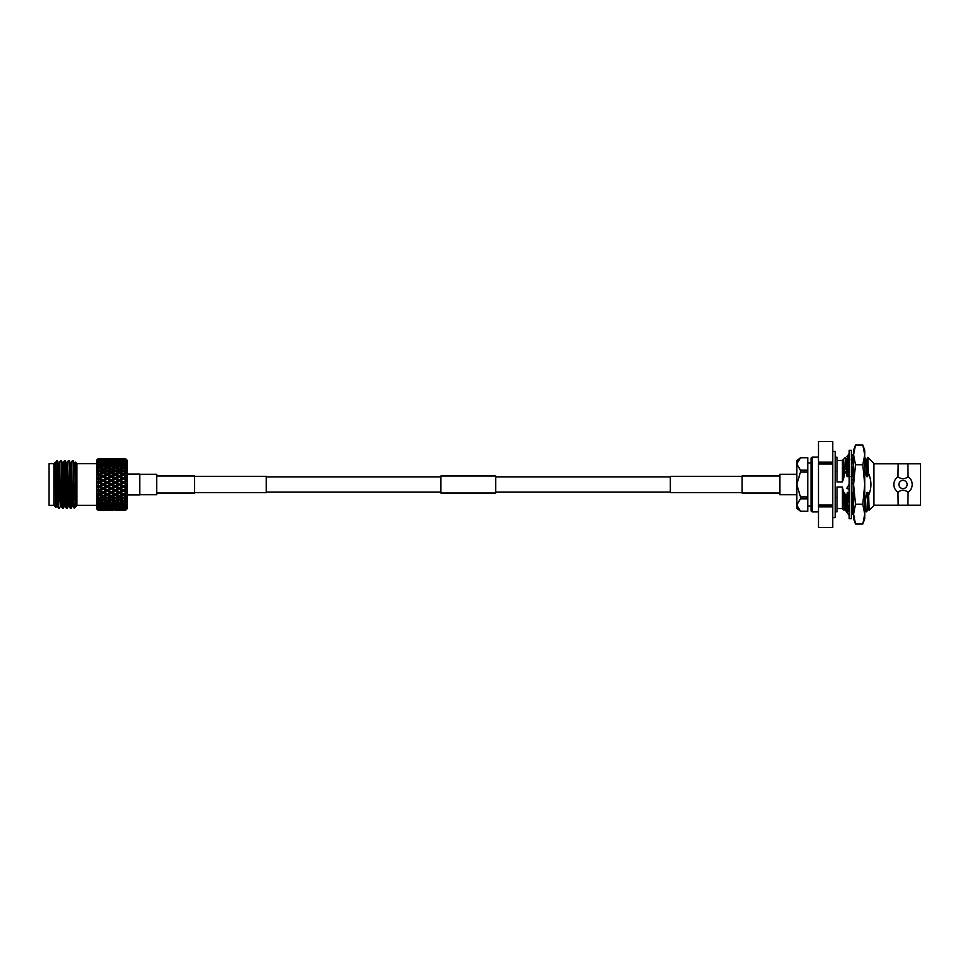 <?xml version="1.0" encoding="UTF-8"?>
<svg xmlns="http://www.w3.org/2000/svg" width="969" height="969" viewBox="0 0 969 969"><rect width="100%" height="100%" fill="white"/><g stroke="black" fill="none" stroke-linecap="round" stroke-linejoin="round"><path stroke-width="1.45" d="M742.06 476.397L670.33 476.397L670.33 492.603L742.06 492.603M796.809 474.265L779.839 474.265L779.839 494.735L796.809 494.735M194.527 476.397L266.257 476.397L266.257 492.603L194.527 492.603M139.778 474.265L156.748 474.265L156.748 494.735L139.778 494.735M440.919 493.039L440.919 475.961L495.668 475.961L495.668 493.039L440.919 493.039M156.748 493.039L194.527 493.039L194.527 475.961L156.748 475.961M779.839 493.039L742.06 493.039L742.06 475.961L779.839 475.961M104.676 502.778L107.22 501.845L109.751 502.778L107.22 503.662L102.762 501.978L103.211 503.299L105.742 504.146L103.211 504.958L98.741 503.286L99.189 504.631L98.16 504.946L97.033 503.819L98.16 504.946L98.16 505.854L97.033 505.128L98.16 507.162L98.16 507.865L97.033 507.005L98.16 509.306L97.033 508.713L98.16 510.13L97.033 509.052L97.93 510.021L98.741 509.137L99.189 510.312L101.733 510.348L98.16 510.348L96.525 508.701L96.525 460.299L98.16 458.652L97.033 459.815L98.16 458.87L97.033 460.287L98.16 459.694L97.033 461.365L97.93 460.844L97.033 461.995L98.16 461.135L97.033 463.012L97.93 462.673L97.033 463.872L98.16 463.146L97.033 465.181L97.93 465.035L97.033 466.259L98.16 465.689L97.033 467.833L97.93 467.87L97.033 469.093L98.16 468.693L97.033 470.898L97.93 471.128L97.033 472.303L98.16 472.085L98.16 473.453L97.033 474.289L97.93 474.701L97.033 475.815L98.16 475.791L98.16 477.245L97.033 477.935L97.93 478.529L97.033 479.534L98.16 479.703L98.16 481.218L97.033 481.738L97.93 482.489L97.033 483.386L98.16 483.725L98.16 485.275L97.033 485.614L97.93 486.511L97.033 487.262L102.762 488.364L105.742 490.532L106.772 490.266L109.751 492.482L107.22 493.693L104.676 492.482L107.22 491.259M98.16 458.652L101.769 458.7M97.033 460.287L98.16 459.112L101.733 458.979L102.762 460.093L103.211 458.87L100.655 458.737L105.875 458.882M97.033 461.365L98.16 460.166L101.733 459.924L102.762 461.002L103.211 459.706L100.655 459.367L105.742 459.367L106.772 460.469L107.22 459.209L104.676 458.979L109.751 458.979L110.781 460.093L111.229 458.87L108.685 458.737L113.906 458.882M97.033 463.012L98.16 461.838L101.733 461.474L102.762 462.479L103.211 461.147L100.655 460.626L103.211 460.166L106.772 461.668L107.22 460.348L104.676 459.924L109.751 459.924L110.781 461.002L111.229 459.706L108.685 459.367L113.773 459.367L114.802 460.469L115.25 459.209L112.707 458.979L117.782 458.979L118.812 460.093L119.26 458.87L116.716 458.737L121.937 458.882M97.033 465.181L98.16 464.054L101.733 463.594L102.762 464.514L103.211 463.158L100.655 462.467L103.211 461.825L106.772 463.436L107.22 462.08L104.676 461.474L107.22 460.917L110.781 462.479L111.229 461.147L108.685 460.626L111.229 460.166L114.802 461.668L115.25 460.348L112.707 459.924L117.782 459.924L118.812 461.002L119.26 459.706L116.716 459.367L121.803 459.367L122.833 460.469L123.281 459.209L120.737 458.979L125.546 458.955L126.673 460.081L125.546 458.652L126.673 459.791M97.033 466.259L97.93 465.035L98.741 465.714L99.189 464.369M99.189 468.293L97.033 469.093L97.93 467.87L99.189 468.293L126.673 480.551L123.281 481.726L120.737 480.454L123.281 479.195M99.189 471.637L97.033 472.303L97.93 471.128L99.189 471.637L126.673 484.415L123.281 485.784L120.737 484.5L123.281 483.216M126.673 484.415L125.546 482.865L126.673 484.415L104.761 474.144L105.742 474.616L103.211 475.815L100.655 474.616L97.033 475.815L97.93 474.701L97.154 474.192M105.742 478.468L103.211 479.728L97.033 477.935L101.733 476.518L117.782 484.5L115.25 485.784L112.707 484.5L115.25 483.216M109.751 480.454L107.22 481.726L98.741 478.734L97.033 479.534L98.16 479.703L97.033 479.534L97.93 478.529L109.751 484.5L107.22 485.784L104.676 484.5L107.22 483.216M105.742 482.477L103.211 483.761L97.033 481.738L101.733 480.454M122.833 459.863L123.281 458.688L125.546 458.652L127.181 460.299L127.181 508.701L125.546 510.348L126.673 509.209L124.759 510.263L126.673 508.919L124.759 509.633L126.333 508.483M124.759 482.477L122.833 482.562L126.673 480.721L125.546 482.077L126.673 480.721L125.546 480.6M124.759 478.468L126.673 480.551L125.546 478.856L126.673 476.942L122.833 478.734L112.804 474.156M126.673 476.784L125.546 476.385L126.673 476.784L125.546 474.98L126.673 476.784L122.833 475.04L125.546 476.385L123.281 477.741L120.737 476.518L123.281 475.307M124.759 470.995L126.673 473.211L125.546 471.334L126.673 470.038L122.833 471.588L126.673 473.211M125.546 467.409L124.759 467.712L126.673 469.904L125.546 468.027L126.673 467.082L125.546 466.331L126.673 466.973L125.655 465.29M126.442 464.103L125.546 462.261L126.673 462.516L125.546 461.414L126.673 462.443L125.546 460.469L126.673 461.026L125.546 459.282L126.673 460.105L125.546 458.955M125.546 459.875L126.673 460.978L123.281 459.56L120.071 460.299M125.546 464.587L126.673 464.563L125.546 463.509L126.673 464.454M125.546 469.42L123.281 470.365L120.737 469.311L118.812 469.977L122.833 471.588L126.673 470.038L125.546 469.19L126.673 469.904M125.546 474.241L126.673 473.356L125.546 472.642M126.673 480.551L122.833 478.734L126.673 476.942L125.546 476.651M127.181 494.905L139.778 494.905L139.778 474.095L127.181 474.095M48.995 505.309L48.995 463.691L48.995 505.309L53.925 505.309M56.929 501.845L55.936 507.405L53.925 505.418L53.925 463.582L54.858 462.649L56.529 506.351L57.498 506.351L57.91 501.797M55.911 507.405L54.858 465.023M55.778 464.212L56.42 461.111L56.989 461.971L58.709 508.459L58.225 484.5C57.813 465.193 57.401 457.877 56.989 462.54L56.989 460.517L56.481 461.026M75.425 462.092L75.982 481.145L75.073 462.673L75.425 462.092L76.926 463.582L76.926 505.418L74.165 508.144L72.917 460.541L73.85 500.585M75.982 481.145L75.982 506.097L73.85 483.87M74.165 508.144L73.111 506.327L72.651 499.956L71.161 462.673L72.421 460.517M71.185 462.649L70.24 462.673L69.005 460.541L70.446 501.457L70.943 508.483L72.191 506.327M68.981 460.517L69.974 501.457L70.943 508.483M64.584 467.555L64.838 462.249M64.596 460.517L65.565 467.542L67.055 508.459L66.062 501.457L64.596 460.517L63.336 462.673L64.838 499.956L65.298 506.327L65.759 501.385M63.373 462.649L62.416 462.673L61.18 460.541L62.622 501.457L63.118 508.483L64.378 506.327M61.156 460.517L62.149 501.457L63.118 508.483M104.676 484.5L98.741 482.562L101.733 484.5L99.189 485.784L98.16 485.275M123.281 485.784L122.833 486.438L118.812 484.5L121.803 486.523L119.26 487.807L116.716 486.523L119.26 485.239M120.737 484.5L118.812 484.5L119.26 483.761L116.716 482.477L119.26 481.193M126.673 495.789L125.546 497.666L126.673 495.789L125.546 496.104L126.673 495.643L122.833 493.96L126.673 492.216L125.546 492.615L126.673 492.058L122.833 490.266L126.673 488.449L125.546 490.144L126.673 488.449L123.281 489.805L120.737 488.546L123.281 487.274L121.803 486.523M119.26 487.807L118.812 488.364L114.802 486.438L117.782 488.546L115.25 489.805L112.707 488.546L115.25 487.274M116.716 486.523L114.802 486.438L115.25 485.784M119.26 489.272L121.803 490.532L119.26 491.78L116.716 490.532L119.26 489.272L118.812 488.364L117.782 488.546M115.25 489.805L110.781 488.364L113.773 490.532L111.229 491.78L108.685 490.532L111.229 489.272M112.707 488.546L110.781 488.364L111.229 487.807L108.685 486.523L111.229 485.239L114.802 486.438L111.229 485.239M115.25 491.259L117.782 492.482L115.25 493.693L112.707 492.482L115.25 491.259L114.802 490.266L113.773 490.532M111.229 491.78L106.772 490.266L107.22 489.805L104.676 488.546L107.22 487.274L110.781 488.364L106.772 486.438L107.22 487.274M108.685 490.532L102.762 488.364L103.211 487.807L100.655 486.523L103.211 485.239L105.742 486.523L107.22 485.784M111.229 493.185L113.773 494.384L111.229 495.559L108.685 494.384L111.229 493.185L110.781 492.131L109.751 492.482M107.22 493.693L102.762 492.131L105.742 494.384L103.211 495.559L100.655 494.384L103.211 493.185M104.676 492.482L100.655 490.532L103.211 489.272M107.22 495.074L109.751 496.237L107.22 497.363L104.676 496.237L107.22 495.074L106.772 493.96L104.761 494.856L105.742 494.384M103.211 495.559L98.741 493.96L99.189 495.074L101.733 496.237L99.189 497.363L97.033 496.697L98.16 496.915L98.16 495.547L99.189 495.074M100.655 494.384L97.033 493.185L98.16 493.209L98.16 491.755L102.762 492.131L98.741 490.266L99.189 491.259M103.211 496.891L105.742 498.005L103.211 499.083L100.655 498.005L103.211 496.891L102.762 495.716L101.733 496.237M120.737 480.454L118.812 480.636L119.26 479.728L116.716 478.468L119.26 477.22M117.782 484.5L123.281 481.726M121.803 482.477L119.26 483.761M116.716 482.477L114.802 482.562L115.25 481.726L112.707 480.454L115.25 479.195M97.154 494.808L118.812 484.5L110.781 480.636L111.229 479.728L108.685 478.468L111.229 477.22M112.707 484.5L110.781 484.5L111.229 483.761L108.685 482.477L111.229 481.193M113.773 486.523L111.229 487.807M108.685 486.523L102.762 484.5L103.211 485.239M109.751 488.546L107.22 489.805M104.676 488.546L98.741 486.438L99.189 487.274M105.742 490.532L103.211 491.78M100.655 490.532L97.033 489.466L98.16 489.297L98.16 487.782M124.759 474.616L122.833 475.04L120.822 474.156M120.737 476.518L118.812 476.869L119.26 475.815L116.716 474.616L119.26 473.441L122.833 475.04L123.281 473.926L120.737 472.763L123.281 471.637M109.751 484.5L122.833 478.734L123.281 477.741M121.803 478.468L119.26 479.728M116.716 478.468L114.802 478.734L115.25 477.741L112.707 476.518L115.25 475.307M117.782 480.454L115.25 481.726M112.707 480.454L110.781 480.636L106.772 478.734L107.22 477.741L104.676 476.518L107.22 475.307M113.773 482.477L111.229 483.761M108.685 482.477L106.772 482.562L107.22 481.726M97.045 491.077L98.16 491.755L97.033 491.065L97.93 490.471L110.781 484.5L102.762 480.636L103.211 479.728M105.742 486.523L103.211 487.807M100.655 486.523L98.741 486.438L99.189 485.784M125.546 472.896L123.281 473.926M120.737 472.763L119.26 473.441M121.803 474.616L119.26 475.815M116.716 474.616L114.802 475.04L115.25 473.926L112.707 472.763L115.25 471.637L118.812 473.284L119.26 472.109L116.716 470.995L119.26 469.917M117.782 476.518L115.25 477.741M112.707 476.518L110.781 476.869L111.229 475.815L108.685 474.616L111.229 473.441M113.773 478.468L111.229 479.728M108.685 478.468L106.772 478.734L102.762 476.869L103.211 475.815M104.676 480.454L107.22 479.195M100.655 482.477L103.211 481.193M101.733 484.5L103.211 483.761M124.759 467.712L122.833 468.451L125.546 469.19M121.803 467.712L119.26 468.717L116.716 467.712L119.26 466.755L122.833 468.451L123.281 467.155L120.737 466.222L123.281 465.338L125.546 466.125M120.737 469.311L123.281 468.293M97.93 482.489L122.833 471.588L123.281 470.365M121.803 470.995L119.26 472.109M116.716 470.995L115.25 471.637M117.782 472.763L115.25 473.926M112.707 472.763L110.781 473.284L111.229 472.109L108.685 470.995L111.229 469.917L114.802 471.588L115.25 470.365L112.707 469.311L115.25 468.293L118.812 469.977L119.26 468.717M113.773 474.616L111.229 475.815M108.685 474.616L106.772 475.04L107.22 473.926L104.676 472.763L107.22 471.637M109.751 476.518L107.22 477.741M104.676 476.518L102.762 476.869L98.741 475.04L99.189 473.926L98.16 473.453M100.655 478.468L103.211 477.22M124.759 464.854L122.833 465.714L123.281 464.369L120.737 463.594L123.281 462.867L125.546 463.509M125.546 466.331L123.281 467.155M120.737 466.222L118.812 467.022L119.26 465.701L116.716 464.854L119.26 464.042L122.833 465.714M116.716 467.712L115.25 468.293M114.972 468.39L115.25 467.155L112.707 466.222L115.25 465.338L118.812 467.022M117.782 469.311L115.25 470.365M112.707 469.311L111.229 469.917M113.773 470.995L111.229 472.109M108.685 470.995L106.772 471.588L107.22 470.365L104.676 469.311L107.22 468.293L110.781 469.977L111.229 468.717L108.685 467.712L111.229 466.755L114.802 468.451L102.762 473.284L103.211 472.109L100.655 470.995L103.211 469.917M109.751 472.763L107.22 473.926M104.676 472.763L98.741 475.04L97.033 474.289M100.655 474.616L103.211 473.441M99.189 475.307L101.733 476.518M125.546 462.673L124.759 462.467L125.546 462.261M124.759 462.467L122.833 463.436L123.281 462.08L120.737 461.474L125.546 461.414M125.546 463.679L123.281 464.369M120.737 463.594L118.812 464.514L119.26 463.158L116.716 462.467L119.26 461.825L122.833 463.436M121.803 464.854L119.26 465.701M116.716 464.854L114.802 465.714L115.25 464.369L112.707 463.594L115.25 462.867L118.812 464.514M117.782 466.222L115.25 467.155M112.707 466.222L110.781 467.022L111.229 465.701L108.685 464.854L111.229 464.042L114.802 465.714M113.773 467.712L111.229 468.717M108.685 467.712L107.22 468.293M105.742 467.712L103.211 468.717L100.655 467.712L103.211 466.755L106.772 468.451L107.22 467.155L104.676 466.222L107.22 465.338L110.781 467.022M109.751 469.311L107.22 470.365M104.676 469.311L102.762 469.977L103.211 468.717M105.742 470.995L103.211 472.109M100.655 470.995L98.741 471.588L99.189 470.365L98.16 469.941M125.546 460.784L124.759 460.626L125.546 460.469M124.759 460.626L123.971 461.062M125.546 461.535L123.281 462.08M120.737 461.474L118.812 462.479L119.26 461.147L116.716 460.626L119.26 460.166L122.833 461.668L123.281 460.348L120.737 459.924M121.803 462.467L119.26 463.158M116.716 462.467L114.802 463.436L115.25 462.08L112.707 461.474L115.25 460.917L118.812 462.479M117.782 463.594L115.25 464.369M112.707 463.594L110.781 464.514L111.229 463.158L108.685 462.467L111.229 461.825L114.802 463.436M113.773 464.854L111.229 465.701M108.685 464.854L106.772 465.714L107.22 464.369L104.676 463.594L107.22 462.867L110.781 464.514M109.751 466.222L107.22 467.155M104.676 466.222L102.762 467.022L103.211 465.701L100.655 464.854L103.211 464.042L106.772 465.714M100.655 467.712L98.741 468.451L99.189 467.155L98.16 466.779M98.741 468.451L97.033 469.093M125.546 459.463L124.759 459.367L125.546 459.282M125.546 459.96L123.281 460.348M121.803 460.626L119.26 461.147M116.716 460.626L115.941 461.062M117.782 461.474L115.25 462.08M112.707 461.474L110.781 462.479M113.773 462.467L111.229 463.158M108.685 462.467L106.772 463.436M109.751 463.594L107.22 464.369M104.676 463.594L102.762 464.514M105.742 464.854L103.211 465.701M98.16 465.689L99.189 465.338L102.762 467.022M100.655 464.854L98.741 465.714M125.546 458.773L124.759 458.737L125.546 458.712M125.546 459.003L123.281 459.209M121.803 459.367L119.26 459.706M117.782 459.924L115.25 460.348M112.707 459.924L112.053 460.299M113.773 460.626L111.229 461.147M108.685 460.626L107.898 461.062M109.751 461.474L107.22 462.08M104.676 461.474L102.762 462.479M105.742 462.467L103.211 463.158M98.16 463.146L101.733 463.594M100.655 462.467L98.741 463.436L99.189 462.08M123.281 458.688L120.665 458.7M121.803 458.737L119.26 458.87M119.26 458.664L116.486 458.882M117.782 458.979L115.25 459.209M113.773 459.367L111.229 459.706M109.751 459.924L107.22 460.348M104.676 459.924L104.022 460.299M105.742 460.626L103.211 461.147M98.16 461.135L101.733 461.474M100.655 460.626L99.88 461.062M114.802 459.863L115.25 458.688L117.818 458.7M115.25 458.688L112.646 458.7M108.455 458.882L111.229 458.87M109.751 458.979L107.22 459.209M105.742 459.367L103.211 459.706M98.16 459.694L101.733 459.924M106.772 459.863L107.22 458.688L109.8 458.7M107.22 458.688L105.185 458.664M109.751 458.652L104.616 458.7M100.425 458.882L103.211 458.87M98.16 458.87L101.733 458.979M125.546 488.679L126.673 488.279L122.833 486.438L126.673 484.585L125.546 486.135L126.673 484.585L125.546 484.645M126.673 492.216L125.546 494.02L126.673 492.216L122.833 493.96L125.546 496.104L126.673 495.643L125.546 494.759M126.673 499.096L125.546 500.973L126.673 499.096L123.281 500.707L120.737 499.689L123.281 498.635L125.546 499.58L126.673 498.962L122.833 497.412L123.281 498.635M125.546 507.586L123.281 508.083L118.812 506.521L119.26 507.853L121.803 508.374L122.833 507.332L123.281 508.652L125.546 509.04L126.673 507.974L124.759 508.374L126.673 506.484L124.759 506.533L126.673 504.437L124.759 504.146L126.564 502.221M123.281 510.312L120.737 510.348L123.281 510.312L122.833 509.137M126.673 509.209L125.546 510.348L120.665 510.3M116.486 510.118L121.937 510.118M125.546 509.997L126.673 508.895L125.546 510.045L120.737 510.021L125.546 510.045M116.716 506.533L119.26 505.842L121.803 506.533L119.26 507.175L114.802 505.564L115.25 506.92L117.782 507.526L115.25 508.083L110.781 506.521L111.229 507.853L113.773 508.374L114.802 507.332L115.25 508.652L117.782 509.076L118.812 507.998L119.26 509.294L121.803 509.633L122.833 508.531L123.281 509.791M112.707 505.406L115.25 504.631L117.782 505.406L115.25 506.133L110.781 504.486L111.229 505.842L113.773 506.533L111.229 507.175L106.772 505.564L107.22 506.92L109.751 507.526L107.22 508.083L102.762 506.521L103.211 507.853L105.742 508.374L106.772 507.332L107.22 508.652L109.751 509.076L110.781 507.998L111.229 509.294L113.773 509.633L114.802 508.531L115.25 509.791L117.782 510.021L118.812 508.907L119.26 510.13M121.803 510.263L119.26 510.336M114.802 509.137L115.25 510.312L117.818 510.3M97.93 508.156L98.741 507.332L99.189 508.652L101.733 509.076L102.762 507.998L103.211 509.294L105.742 509.633L106.772 508.531L107.22 509.791L109.751 510.021L110.781 508.907L111.229 510.13L113.773 510.263L108.685 510.263L113.906 510.118M124.759 508.374L123.971 507.938M126.673 508.022L125.546 509.125L120.737 509.076L123.281 508.652M120.737 509.076L120.071 508.701M121.803 509.633L116.716 509.633L119.26 509.294M117.782 510.021L115.25 509.791M108.455 510.118L111.229 510.13M106.772 509.137L107.22 510.312L109.8 510.3M104.616 510.3L109.243 510.336M97.93 509.391L98.741 508.531L99.189 509.791L101.733 510.021L102.762 508.907L103.211 510.13L105.742 510.263L103.211 510.336L105.875 510.118M120.737 507.526L125.546 507.465M124.759 506.533L122.833 505.564L123.281 506.92M121.803 508.374L116.716 508.374L119.26 507.853M116.716 508.374L115.941 507.938M117.782 509.076L112.707 509.076L115.25 508.652M112.707 509.076L112.053 508.701M113.773 509.633L108.685 509.633L111.229 509.294M109.751 510.021L107.22 509.791M103.211 510.336L100.655 510.263L103.211 510.13M125.546 505.491L123.281 506.133L120.737 505.406L123.281 504.631L125.546 505.321M124.759 504.146L122.833 503.286L123.281 504.631M120.737 505.406L118.812 504.486L119.26 505.842M121.803 506.533L122.833 505.564M117.782 507.526L118.812 506.521M112.707 507.526L115.25 506.92M113.773 508.374L108.685 508.374L111.229 507.853M108.685 508.374L107.898 507.938M109.751 509.076L104.676 509.076L107.22 508.652M104.676 509.076L104.022 508.701M105.742 509.633L100.655 509.633L103.211 509.294M121.803 504.146L119.26 504.958L116.716 504.146L119.26 503.299L121.803 504.146L122.833 503.286M126.673 502.027L123.281 503.662L120.737 502.778L123.281 501.845L125.546 502.669L126.673 501.918L125.546 501.591M124.759 501.288L122.833 500.549L123.281 501.845M120.737 502.778L118.812 501.978L119.26 503.299M116.716 504.146L114.802 503.286L115.25 504.631M117.782 505.406L118.812 504.486M113.773 506.533L114.802 505.564M108.685 506.533L111.229 505.842M109.751 507.526L110.781 506.521M104.676 507.526L107.22 506.92M105.742 508.374L100.655 508.374L103.211 507.853M100.655 508.374L99.88 507.938M113.773 504.146L111.229 504.958L108.685 504.146L111.229 503.299L113.773 504.146L114.802 503.286M117.782 502.778L115.25 503.662L112.707 502.778L115.25 501.845L117.782 502.778L118.812 501.978M121.803 501.288L119.26 502.245L116.716 501.288L119.26 500.283L121.803 501.288L122.833 500.549L118.812 499.023L119.26 500.283M125.546 499.81L126.673 498.962L124.759 498.005L125.546 497.666L126.673 498.962M124.759 498.005L118.812 495.716L119.26 496.891L121.803 498.005L119.26 499.083L116.716 498.005L119.26 496.891M120.737 499.689L114.802 497.412L115.25 498.635L117.782 499.689L115.25 500.707L112.707 499.689L115.25 498.635M116.716 501.288L114.802 500.549L115.25 501.845M112.707 502.778L110.781 501.978L111.229 503.299M108.685 504.146L106.772 503.286L107.22 504.631L109.751 505.406L110.781 504.486M109.751 505.406L107.22 506.133L104.676 505.406L107.22 504.631M104.676 505.406L102.762 504.486L103.211 505.842L105.742 506.533L106.772 505.564M105.742 506.533L103.211 507.175L100.655 506.533L103.211 505.842M100.655 506.533L98.741 505.564L99.189 506.92L101.733 507.526L102.762 506.521M113.773 501.288L111.229 502.245L108.685 501.288L111.229 500.283L113.773 501.288L114.802 500.549L110.781 499.023L111.229 500.283M125.546 496.358L123.281 497.363L120.737 496.237L123.281 495.074M124.759 494.384L118.812 492.131L121.803 494.384L119.26 495.559L116.716 494.384L119.26 493.185M121.803 498.005L123.281 497.363M120.737 496.237L114.802 493.96L115.25 495.074L117.782 496.237L115.25 497.363L112.707 496.237L115.25 495.074M117.782 499.689L119.26 499.083M116.716 498.005L110.781 495.716L111.229 496.891L113.773 498.005L111.229 499.083L108.685 498.005L111.229 496.891M112.707 499.689L106.772 497.412L107.22 498.635L109.751 499.689L107.22 500.707L104.676 499.689L107.22 498.635M108.685 501.288L106.772 500.549L107.22 501.845M109.751 502.778L110.781 501.978M105.742 504.146L106.772 503.286M100.655 504.146L103.211 503.299M99.189 504.631L101.733 505.406L102.762 504.486M105.742 501.288L103.211 502.245L100.655 501.288L103.211 500.283L105.742 501.288L106.772 500.549L102.762 499.023L103.211 500.283M123.281 493.693L120.737 492.482L123.281 491.259L126.673 492.058L124.759 490.532L125.546 490.144L126.673 492.058M124.759 490.532L122.833 490.266L123.281 491.259M121.803 494.384L120.822 494.844M120.737 492.482L114.802 490.266L106.772 493.96L108.685 494.384M117.782 496.237L119.26 495.559M116.716 494.384L112.707 492.482M113.773 498.005L115.25 497.363M112.707 496.237L106.772 493.96M109.751 499.689L111.229 499.083M108.685 498.005L104.676 496.237M104.676 499.689L98.741 497.412L97.033 498.102L98.16 499.059L101.733 499.689L99.189 500.707L97.033 499.907L98.16 500.307L98.16 499.059M100.655 501.288L98.741 500.549L99.189 501.845L101.733 502.778L102.762 501.978M98.16 510.336L99.189 510.312M101.733 510.021L98.16 510.13M98.16 509.888L99.189 509.791M101.733 509.076L98.16 509.306M98.16 508.834L99.189 508.652M101.733 507.526L98.16 507.865M98.16 507.162L99.189 506.92M101.733 505.406L98.16 505.854M101.733 502.778L99.189 503.662L97.033 502.741L97.93 503.965L97.033 502.741M97.033 499.907L98.741 500.549L97.93 501.13L97.033 499.907L98.16 502.221L99.189 501.845M98.16 502.221L98.16 503.311M99.189 498.635L98.741 497.412L100.655 498.005M99.189 497.363L97.033 496.697L97.93 497.872L97.033 496.697M101.733 492.482L99.189 493.693M101.733 488.546L99.189 489.805M98.16 483.725L99.189 483.216M98.16 479.703L99.189 479.195M124.759 486.523L125.546 486.135L126.673 488.279L124.759 486.523L122.833 486.438L114.802 490.266L116.716 490.532M123.281 487.274L126.673 488.279M121.803 490.532L122.833 490.266L118.812 488.364L120.737 488.546M101.733 472.763L99.189 473.926M101.733 469.311L99.189 470.365M101.733 466.222L99.189 467.155M56.989 460.517L58.503 462.673L59.945 499.956L60.429 506.351L60.853 501.639M56.202 501.894L56.166 502.996M60.659 460.541L59.46 462.649L58.503 462.673M62.416 462.673L63.857 499.956L64.342 506.351L65.323 506.351M68.484 460.541L67.249 462.673L66.304 462.649L68.254 506.351L69.235 506.351L69.671 501.179M70.24 462.673L71.682 499.956L72.166 506.351L73.147 506.351M73.68 468.027L74.153 462.673L74.613 469.044L75.982 506.097M56.42 461.111L55.512 462.673L57.498 506.351M59.46 462.649L60.926 499.956L61.386 506.327L61.834 501.591M67.273 462.649L69.235 506.351M97.93 490.471L97.033 489.466L97.93 490.471L97.033 491.065L98.741 490.266L97.033 489.466M97.93 494.299L97.033 493.185L97.93 494.299L97.033 494.711L98.16 495.547M97.93 510.021L97.033 509.185M98.741 503.286L97.033 503.819M97.93 458.979L98.741 459.863L99.189 458.688M97.93 459.609L98.741 460.469L99.189 459.209M97.93 460.844L98.741 461.668L99.189 460.348M97.93 462.673L98.741 463.436M97.93 474.701L98.741 475.04L97.033 475.815M122.833 468.451L98.741 478.734L99.189 477.741M117.782 492.482L123.281 489.805M97.033 483.386L99.189 481.726M113.773 494.384L119.26 491.78M97.93 486.511L98.741 486.438L97.033 485.614M112.804 494.844L115.25 493.693M109.751 496.237L111.229 495.559M97.033 494.711L98.741 493.96L97.033 493.185M105.742 498.005L107.22 497.363M101.733 499.689L103.211 499.083M97.93 506.327L98.741 505.564M106.772 468.451L97.033 472.303M126.673 473.356L97.033 487.262M832.759 517.603L835.23 517.603L835.23 451.397L832.759 451.397M849.183 518.718L849.183 450.282L851.376 450.282L851.376 518.718L849.183 518.718M849.183 484.209L846.833 488.279L849.038 489.454M853.725 480.721L851.533 479.546M851.376 484.791L853.568 480.999L853.568 497.775M851.376 479.607L853.568 480.636L853.568 454.861L855.494 464.745L853.568 484.5L853.568 467.385M846.833 488.279L849.183 489.539M849.183 456.968L847.911 457.986L849.183 455.188M851.376 462.237L853.568 464.841M851.376 468.318L853.568 465.253M849.183 466.586L846.833 471.14L849.183 471.77M846.833 471.14L849.183 470.389M851.376 453.516L853.568 456.556M847.911 457.986L846.833 459.112L849.183 459.209M851.376 458.034L853.568 456.859M848.263 457.538L846.833 456.774L849.086 455.987M846.833 456.774L849.183 453.516M847.681 510.772L848.287 511.45M852.284 511.45L853.568 512.141M851.376 515.484L853.568 512.444M853.725 512.226L851.485 513.013M849.014 511.063L847.863 510.445M849.183 510.966L846.833 512.226L849.183 515.484M851.376 512.359L853.568 510.057M853.725 509.888L851.376 510.057M849.183 500.682L846.833 503.977L849.183 506.763M851.376 502.414L853.568 498.078L853.568 507.938L853.265 498.514M851.376 498.611L853.568 497.909M853.725 497.86L851.376 497.23M853.568 457.126L853.144 464.333M853.144 465.847L853.144 480.358M852.163 509.742L853.144 509.779L852.563 499.483M853.144 510.506L853.144 511.244M853.447 510.191L853.338 511.656M864.736 487.77L864.736 457.126M864.396 450.839L864.736 454.861L864.736 450.282L862.81 444.989L864.736 454.861L864.736 484.5L862.81 504.255L855.494 504.255L853.568 514.139L853.568 484.5L855.494 504.255M864.736 454.861L862.81 464.745L864.736 484.5L864.736 514.139L862.81 524.011L855.494 524.011L853.568 514.139L855.494 524.011L853.568 518.718L853.568 514.139M853.568 454.861L853.568 450.282L855.494 444.989L853.568 454.861L853.907 450.839M862.81 444.989L855.494 444.989M862.81 464.745L855.494 464.745M862.81 504.255L864.736 514.139L864.736 518.718L862.81 524.011L864.736 514.139M853.144 481.726L853.241 497.606M853.144 509.367L853.398 511.85M865.16 510.251L864.736 506.036M832.759 506.884L832.759 527.451L818.478 527.463L818.478 506.884L832.759 506.884L832.759 441.537L818.478 441.549L818.478 462.116L832.759 462.116M812.143 511.911L811.041 510.82L811.041 458.18L812.143 457.089L812.143 511.911L818.478 511.911M812.143 457.089L818.478 457.089M807.758 506.024L811.041 506.024M807.758 462.976L811.041 462.976M800.455 457.731L807.758 457.731L800.455 457.756L796.809 463.969L796.809 460.784L800.455 457.731L797.075 462.334M807.758 498.817L800.455 498.817L800.455 496.927L807.758 496.927L807.758 511.269L800.455 511.244L796.809 508.216L796.809 505.031L800.455 511.244L797.85 508.277M835.23 511.802L837.022 511.802L837.022 497.545L835.23 497.545M835.23 471.455L837.022 471.455L837.022 481.956L842.424 481.956L844.144 476.603L843.563 460.432L843.563 476.603M835.23 457.198L837.022 457.198L837.022 471.455M837.022 508.616L842.424 508.616L844.072 510.239L843.563 492.409L842.424 487.044L842.424 508.616M842.424 487.044L837.022 487.044L837.022 497.545M837.022 460.384L842.424 460.384L845.307 457.513L846.325 459.27L846.93 471.019M867.885 457.441L873.929 463.497L873.929 505.503L869.108 510.312L868.66 495.22C871.773 487.77 871.664 480.345 868.321 472.957L867.885 457.441L866.807 459.27L865.862 459.258L864.651 457.138L864.736 468.439M849.232 509.742L846.531 511.862L845.889 497.703L847.475 492.397L848.456 492.397L849.183 495.522M847.027 511.874L846.361 497.703M920.55 505.2L920.55 463.8L907.892 463.8L908.086 476.821C910.727 478.638 912.108 481.193 912.229 484.5C912.108 487.795 910.727 490.362 908.086 492.179L907.892 505.2L920.55 505.2M873.929 505.2L898.166 505.2L897.972 492.179C895.332 490.362 893.951 487.807 893.83 484.5C893.951 481.205 895.332 478.638 897.972 476.821L898.166 463.8L873.929 463.8M897.972 492.179A9.193 9.193 0 0 1 894.121 482.223M907.141 484.5A4.106 4.106 0 0 1 903.023 488.606A4.106 4.106 0 0 1 898.917 484.5A4.106 4.106 0 0 1 903.023 480.394A4.106 4.106 0 0 1 907.141 484.5M832.759 527.463L818.478 527.463M832.759 463.945L818.478 463.945L818.478 505.055L832.759 505.055M818.478 462.116L818.478 463.945M818.478 505.055L818.478 506.884M898.166 492.179C901.424 489.624 904.658 489.624 907.892 492.179M907.892 476.821C904.634 479.376 901.4 479.376 898.166 476.821M894.956 480.103A9.193 9.193 0 0 1 897.972 476.821M853.398 465.495L853.556 471.297L852.938 466.137M852.877 464.018L852.514 457.429M853.362 464.599L853.144 457.538M849.074 467.555L848.771 459.427M845.683 469.517L845.295 457.513M843.563 460.432L844.774 473.308L844.144 476.603M849.171 471.297L848.057 476.603L847.923 471.697M843.563 492.409L844.35 509.742L845.319 509.742L844.544 492.397L845.889 497.703M847.863 469.699L847.281 459.258L846.3 459.258M853.083 471.297L851.969 476.603L851.715 467.845M851.509 462.395L851.376 460.408M849.183 509.67L848.917 506.436M848.711 501.336L848.456 492.397M852.502 497.23L852.369 492.397L853.192 495.874M868.321 472.957L867.618 476.603L866.831 459.258M864.857 509.73L866.104 511.874L865.16 496.722M864.736 495.159L864.929 495.874M867.618 476.603L866.637 476.603L865.886 459.27M851.521 497.133L851.388 492.397L852.369 492.397M852.102 509.573L851.642 501.009M851.969 476.603L851 476.603M848.263 509.742L847.875 505.2M847.778 502.657L847.475 492.397M848.057 476.603L847.088 476.603L846.93 471.188M843.563 492.397L844.544 492.397M866.637 476.603L865.293 471.297M847.088 476.603L845.731 471.297M866.104 511.874L865.45 497.703M842.424 460.384L842.424 481.956M844.774 473.308L845.683 471.297M866.601 511.862L867.812 509.742L868.793 509.742L868.006 492.397L868.66 495.22M867.812 509.742L867.037 492.397L868.006 492.397M865.923 497.703L867.037 492.397M800.455 498.817L796.809 505.031L796.809 463.969L800.455 470.183L807.758 470.183L807.758 472.073L800.455 472.073L800.455 470.183M800.455 472.073L796.809 484.5L800.455 496.927M807.758 457.731L807.758 470.183M807.758 472.073L807.758 496.927M670.33 476.942L495.668 476.942M440.919 476.942L266.257 476.942M670.33 492.058L495.668 492.058M440.919 492.058L266.257 492.058M69.962 501.167L68.799 501.227M66.062 501.373L64.899 501.433M62.161 501.579L60.017 501.688M58.249 501.785L57.086 501.845M96.525 463.691L76.926 463.691M53.925 463.691L48.995 463.691M125.546 458.652L120.737 458.652M117.782 458.652L112.707 458.652M96.525 505.309L76.926 505.309M60.466 506.327L59.23 508.459M66.328 462.673L65.093 460.541M68.29 506.327L67.055 508.459M74.153 462.673L72.917 460.541M55.548 462.649L54.858 462.649M61.41 506.351L60.429 506.351M75.097 462.649L74.116 462.649M57.474 506.327L58.709 508.459M61.386 506.327L62.61 508.459M65.298 506.327L66.522 508.459M69.211 506.327L70.434 508.459M852.659 511.014L851.376 513.812M898.166 505.2L907.892 505.2M898.166 463.8L907.892 463.8M846.531 511.862L845.295 509.73M852.393 457.138L851.17 459.27M800.455 511.269L807.758 511.269M832.759 441.537L818.478 441.537"/></g></svg>
